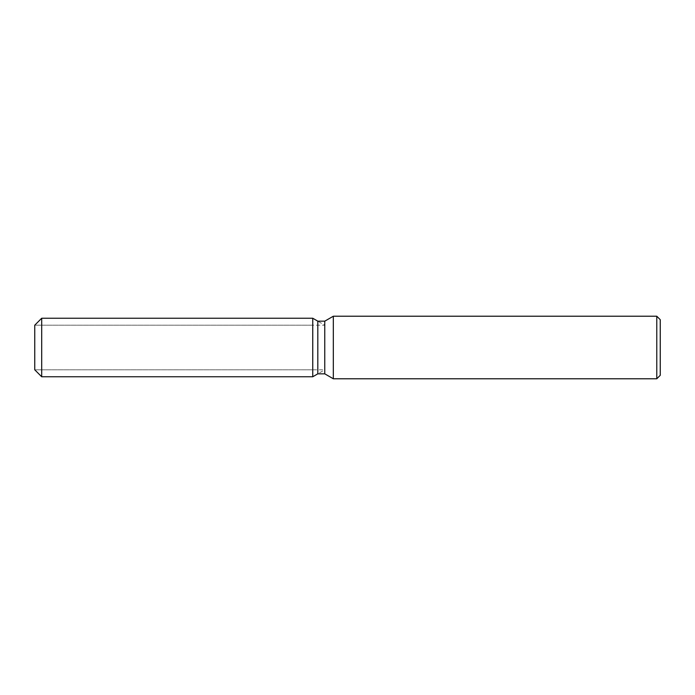 <?xml version="1.0" encoding="UTF-8"?>
<svg xmlns="http://www.w3.org/2000/svg" width="695" height="695" viewBox="0 0 695 695"><rect width="100%" height="100%" fill="white"/><g stroke="black" fill="none" stroke-linecap="round" stroke-linejoin="round"><path stroke-width="0.52" stroke-dasharray="3.48 2.61" d="M312.75 369.81L34.75 369.81L34.75 325.19L312.75 325.19L312.75 369.81L312.75 325.19M660.25 319.7L660.25 375.3M656.775 316.225L656.775 378.775M333.322 316.225L333.322 378.775M324.765 321.168L324.765 373.832M317.815 321.168L317.815 373.832L324.791 369.81L324.791 325.19L324.791 369.81L34.75 369.81L34.75 325.19L324.791 325.19L312.75 318.24L312.75 376.76L312.75 318.24M41.7 318.24L41.7 376.76"/><path stroke-width="1.04" d="M34.75 369.81L34.75 325.19L41.7 318.24L312.75 318.24L317.815 321.168L324.765 321.168L333.322 316.225L656.775 316.225L660.25 319.7L660.25 375.3L656.775 378.775L333.322 378.775L324.765 373.832L317.815 373.832L312.75 376.76L312.75 318.24L312.75 376.76L41.7 376.76L34.75 369.81L34.75 325.19M312.75 376.76L317.815 373.832L317.815 321.168M324.765 373.832L324.765 321.168M333.322 378.775L333.322 316.225M656.775 378.775L656.775 316.225M41.7 376.76L41.7 318.24"/></g></svg>
